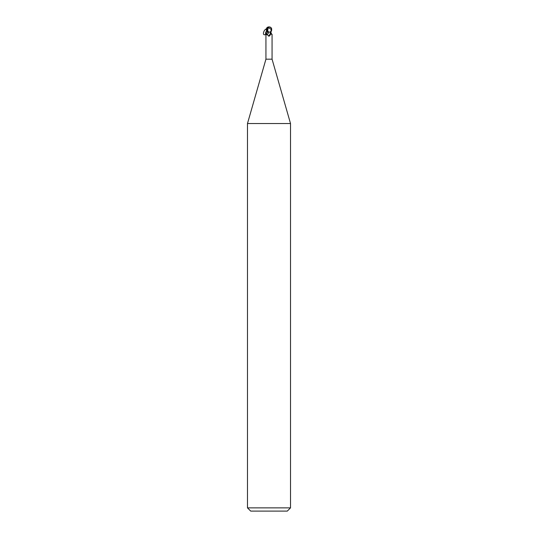<?xml version="1.0" encoding="UTF-8"?>
<svg xmlns="http://www.w3.org/2000/svg" width="538" height="538" viewBox="0 0 538 538"><rect width="100%" height="100%" fill="white"/><g stroke="black" fill="none" stroke-linecap="round" stroke-linejoin="round"><path stroke-width="0.81" d="M270.036 32.065L270.722 33.914L269.222 36.133L268.462 36.033C267.218 34.271 266.371 33.726 265.933 34.398L265.933 59.18L247.48 123.538L290.52 123.538L290.52 507.872L247.48 507.872L250.708 511.1L287.292 511.1L290.52 507.872M265.933 59.18L272.067 59.18L290.52 123.538M271.3 30.128L270.406 32.065L268.61 32.065C268.112 34.284 267.171 35.145 265.799 34.647C265.133 32.697 265.765 31.359 267.689 30.632L268.61 32.065L267.319 32.065L265.483 34.499L265.799 34.647M271.091 33.04L271.898 34.728M271.159 33.255A3.51 2.165 64.8 0 0 272.067 34.398C272.026 35.064 271.73 34.714 271.192 33.343L270.849 32.065M270.722 33.914A3.504 2.159 -64.8 0 1 269.222 36.133L268.462 36.033A3.336 2.058 -64.8 0 0 270.466 32.381M267.299 32.065L266.808 33.343M266.021 34.183L267.312 32.065M266.969 32.065L267.386 32.065M267.588 30.612L268.321 27.505L271.441 29.57A2.67 2.293 -12.1 0 0 269 26.994A2.67 2.293 -12.1 0 0 268.993 26.994A3.013 1.614 72.8 0 0 268.193 27.505L268.166 27.384A3.127 1.675 -107.2 0 1 269 26.9A2.798 2.401 167.9 0 1 271.387 30.128L271.441 29.57M270.406 32.065L270.95 32.065L271.697 30.128L271.582 28.306L270.406 27.384M270.58 27.351L270.937 27.546A3.228 3.228 0 0 0 269 26.9L268.993 26.994M271.192 30.498L271.125 29.57M267.574 27.499L268.375 27.505M267.05 32.065L266.303 30.128L266.418 28.306L267.594 27.384L267.063 27.546A3.228 3.228 0 0 1 269 26.9A2.798 2.401 -167.9 0 0 267.42 27.351M268.408 27.384L267.594 27.384L267.299 32.018M267.44 30.538C265.779 25.34 260.5 36.544 265.57 34.513M266.418 28.306L267.299 31.829M272.067 34.385L272.067 59.18M267.689 30.632L267.373 30.478L267.46 31.325M247.48 123.538L247.48 507.872"/></g></svg>
